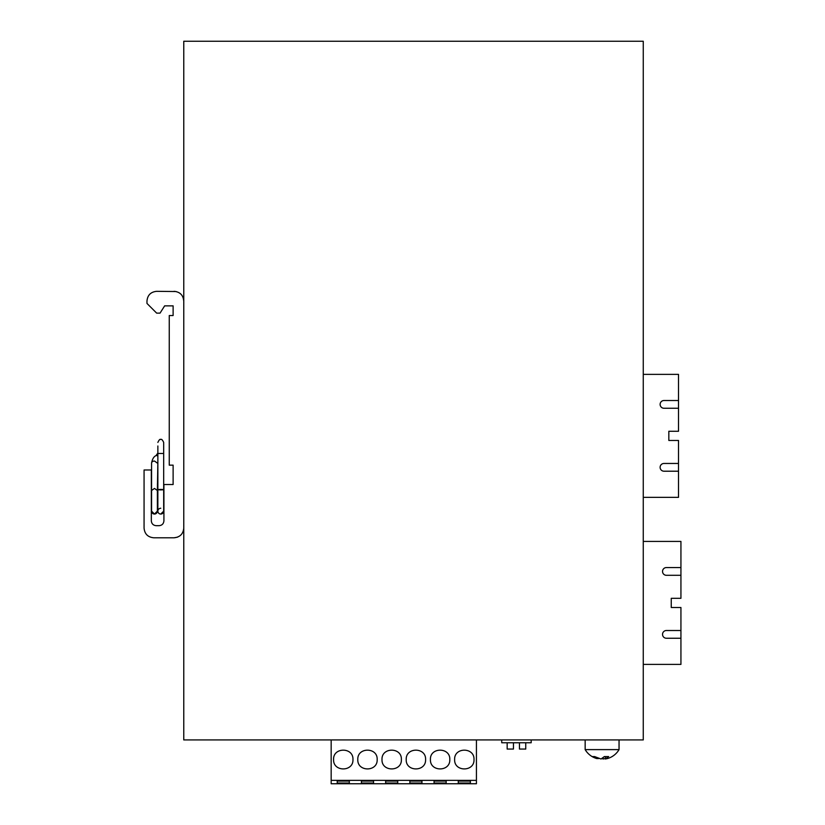 <?xml version="1.0" encoding="UTF-8"?>
<svg xmlns="http://www.w3.org/2000/svg" width="825" height="825" viewBox="0 0 825 825"><rect width="100%" height="100%" fill="white"/><g stroke="black" fill="none" stroke-linecap="round" stroke-linejoin="round"><path stroke-width="1.24" d="M183.769 739.932L643.263 739.932L643.263 41.25L183.769 41.25L183.769 739.932M176.065 291.534L156.657 291.328C150.779 291.906 147.541 295.133 146.974 301.012L146.974 303.435L156.657 313.118L160.05 313.118L164.649 305.858L173.116 305.858L173.116 315.542L169.249 315.542L169.249 465.156L173.116 465.156L173.116 484.522L163.917 484.522L163.917 520.833C163.628 523.782 162.02 525.391 159.081 525.68L156.172 525.68C153.233 525.391 151.614 523.772 151.326 520.833L151.326 469.992L144.066 469.992L144.066 528.103C144.643 533.981 147.871 537.209 153.749 537.787L174.085 537.787L177.499 537.168M183.562 530.083L183.769 528.103C183.191 533.981 179.963 537.209 174.085 537.787M174.085 291.328C179.974 291.906 183.202 295.133 183.769 301.012L183.15 297.608M156.657 291.328C150.779 291.906 147.551 295.133 146.974 301.012M144.066 528.103C144.643 533.981 147.871 537.209 153.749 537.787M501.734 739.932L501.734 742.758L531.176 742.758L531.176 739.932M513.449 742.758L513.449 749.059L507.158 749.059L507.158 742.758M525.752 742.758L525.752 749.059L519.461 749.059L519.461 742.758M643.263 541.417L680.934 541.417L680.934 598.311L671.251 598.311L671.251 607.509L680.934 607.509L680.934 630.506L666.404 630.506A3.877 3.877 0 0 0 662.537 634.373A3.877 3.877 0 0 0 666.404 638.251L680.934 638.251L680.934 664.393L643.263 664.393M680.934 575.303L666.404 575.303A3.877 3.877 0 0 1 662.537 571.436A3.877 3.877 0 0 1 666.404 567.559L680.934 567.559M680.934 638.251L680.934 630.506M643.263 374.375L678.511 374.375L678.511 431.258L668.827 431.258L668.827 440.457L678.511 440.457L678.511 463.464L663.991 463.464A3.877 3.877 0 0 0 660.113 467.332A3.877 3.877 0 0 0 663.991 471.209L678.511 471.209L678.511 497.351L643.263 497.351M678.511 408.262L663.991 408.262A3.877 3.877 0 0 1 660.113 404.394A3.877 3.877 0 0 1 663.991 400.517L678.511 400.517M678.511 471.209L678.511 463.464M605.364 756.7L605.364 759L608.675 756.577L604.354 756.577L601.054 759L594.588 756.577L592.381 756.577L596.784 758.567L598.847 758.526M605.364 759L607.427 758.567A19.666 19.666 0 0 0 619.049 749.616L585.162 749.616A19.666 19.666 0 0 0 596.784 758.567M605.364 758.526L603.158 759L603.158 757.835M602.106 758.567L603.158 759M157.379 484.048A2.908 2.568 90 0 1 157.627 484.038L157.864 461.722L157.379 490.493L154.481 488.431L151.573 490.493L151.573 511.149L154.481 514.058L157.379 511.149A2.908 2.908 0 0 1 154.481 514.058A2.908 2.908 0 0 1 151.573 511.149L154.481 514.058L157.379 511.149L157.379 489.844A2.908 2.568 90 0 0 157.627 489.844L157.379 489.844M157.864 486.946L157.864 511.149A2.908 2.908 0 0 1 160.772 508.252A2.908 2.908 0 0 0 157.864 511.149A2.908 2.908 0 0 0 160.772 514.058L163.68 511.149A2.908 2.908 0 0 1 160.772 514.058A2.908 2.908 0 0 1 157.864 511.149A2.908 2.908 0 0 0 160.772 514.058L163.68 511.149L163.68 453.482L157.864 453.482L157.864 484.038M160.772 489.411C164.515 489.576 164.515 489.741 160.772 489.916C157.028 489.741 157.028 489.576 160.772 489.411C164.515 489.576 164.515 489.741 160.772 489.916C157.028 489.741 157.028 489.576 160.772 489.411M476.427 739.932L476.427 783.75L331.165 783.75L331.165 739.932M458.267 781.089L458.267 783.018L458.267 781.089L470.374 781.089L470.374 783.018L470.374 781.089M470.374 783.018L458.267 783.018M446.16 783.018L446.16 781.089L446.16 783.018L434.063 783.018L434.063 781.089L434.063 783.018M434.063 781.089L446.16 781.089M421.957 783.018L421.957 781.089L421.957 783.018L409.85 783.018L409.85 781.089L409.85 783.018M409.85 781.089L421.957 781.089M397.743 783.018L397.743 781.089L397.743 783.018L385.646 783.018L385.646 781.089L385.646 783.018M385.646 781.089L397.743 781.089M373.539 783.018L373.539 781.089L373.539 783.018L361.433 783.018L361.433 781.089L361.433 783.018M361.433 781.089L373.539 781.089M349.326 783.018L349.326 781.089L349.326 783.018L337.219 783.018L337.219 781.089L337.219 783.018M337.219 781.089L349.326 781.089M476.427 780.357L331.165 780.357M430.433 759.536C429.825 747.048 450.398 747.048 449.8 759.536C450.398 772.035 429.825 772.035 430.433 759.536M454.637 759.536C454.039 747.048 474.602 747.048 474.004 759.536C474.602 772.035 454.039 772.035 454.637 759.536M333.589 759.536C332.991 747.048 353.554 747.048 352.956 759.536C353.554 772.035 332.991 772.035 333.589 759.536M377.169 759.536C377.767 772.035 357.204 772.035 357.802 759.536C357.204 747.048 377.767 747.048 377.169 759.536M401.373 759.536C401.981 772.035 381.408 772.035 382.006 759.536C381.408 747.048 401.981 747.048 401.373 759.536M425.587 759.536C426.185 772.035 405.622 772.035 406.22 759.536C405.622 747.048 426.185 747.048 425.587 759.536M157.379 463.103L154.481 461.041A2.908 2.052 0 0 0 151.573 463.103L151.573 490.493M157.864 456.194A2.908 1.392 -122.9 0 0 156.049 455.606C153.832 456.514 152.336 459.02 151.573 463.103M585.162 739.932L585.162 749.616M619.049 739.932L619.049 749.616M157.379 490.493L157.379 511.149M157.864 452.987L156.049 455.606M151.573 486.946L151.573 511.149M163.68 442.437L163.68 489.658L163.68 442.437C162.463 439.828 161.494 438.859 160.772 439.529C160.05 438.859 159.081 439.828 157.864 442.437C159.091 439.818 160.06 438.848 160.772 439.529C161.494 438.859 162.463 439.828 163.68 442.437L163.68 445.985M157.864 490.493L157.864 511.149M157.864 445.985L157.864 489.658"/></g></svg>
